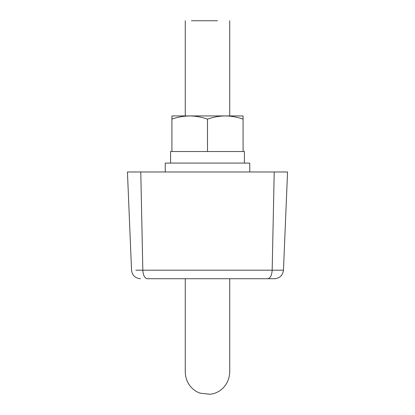 <?xml version="1.0" encoding="UTF-8"?>
<svg xmlns="http://www.w3.org/2000/svg" width="415" height="415" viewBox="0 0 415 415"><rect width="100%" height="100%" fill="white"/><g stroke="black" fill="none" stroke-linecap="round" stroke-linejoin="round"><path stroke-width="0.62" d="M207.5 115.935L225.293 115.935C231.357 116.018 237.287 117.077 243.081 119.11L243.081 115.935L225.293 115.935C219.239 116.018 213.31 117.077 207.5 119.11L207.5 151.517L243.081 151.517L243.081 115.935M171.919 115.935L171.919 119.11L171.919 115.935L189.785 115.935C195.828 116.029 201.732 117.087 207.5 119.11M170.84 151.517L207.5 151.517L171.919 151.517L171.919 119.11C177.703 117.087 183.606 116.024 189.629 115.935M189.785 115.935L225.293 115.935M207.5 151.517L244.419 151.517L244.419 163.079M165.544 163.079L249.752 163.079L249.752 171.976L165.544 171.976M140.42 278.724C135.223 278.211 132.261 275.368 131.534 270.196L127.441 171.976L287.559 171.976L283.466 270.196C282.74 275.368 279.777 278.211 274.58 278.724L147.273 278.724C144.674 278.211 143.191 275.368 142.827 270.196L272.173 270.196C271.809 275.368 270.326 278.211 267.727 278.724M191.429 20.75L217.47 20.75M274.216 171.976L272.173 270.196L283.466 270.196M135.876 270.196L142.827 270.196L140.784 171.976M170.581 151.517L170.581 163.079M165.248 163.079L165.248 171.976M229.739 115.935L229.739 20.75M185.261 20.75L185.261 115.935M229.739 278.724L229.739 372.131C229.111 386.318 218.43 393.705 209.782 394.25L200.372 393.192C193.157 391.008 185.614 383.631 185.261 372.131L185.261 278.724"/></g></svg>
